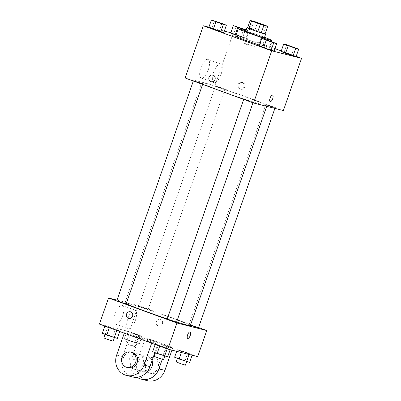 <?xml version="1.0" encoding="UTF-8"?>
<svg xmlns="http://www.w3.org/2000/svg" width="401" height="401" viewBox="0 0 401 401"><rect width="100%" height="100%" fill="white"/><g stroke="black" fill="none" stroke-linecap="round" stroke-linejoin="round"><path stroke-width="0.3" stroke-dasharray="2 1.5" d="M253.753 46.446A6.912 0.256 -160.8 0 1 257.673 48.06A6.912 0.256 -160.8 0 1 251.056 46.03A6.912 0.256 -160.8 0 1 244.61 43.514A6.912 0.256 -160.8 0 1 253.753 46.446M266.304 25.774L263.708 33.233L254.931 30.02L257.527 22.561M263.708 33.233A9.388 0.346 -160.8 0 1 265.091 33.859M254.931 30.02A9.388 0.346 -160.8 0 0 251.407 28.852L247.582 27.89M265.111 33.794A9.88 0.366 19.2 0 0 256.455 30.526A9.88 0.366 19.2 0 0 247.643 27.709M245.708 31.353A9.88 0.366 -160.8 0 1 258.765 35.544A9.88 0.366 -160.8 0 1 264.364 37.849M251.407 28.852L254.003 21.393M245.888 30.837A17.779 0.657 -160.8 0 1 261.748 36.296A17.779 0.657 -160.8 0 1 264.545 37.333M235.648 36.21A17.779 0.657 -160.8 0 1 259.151 43.754A17.779 0.657 -160.8 0 1 269.231 47.904A17.779 0.657 -160.8 0 1 259.427 45.123M272.254 41.799L269.652 49.258L274.134 51.067L262.164 46.686L259.146 45.925L262.164 46.686L264.76 39.228M221.898 23.383L219.302 30.837L223.783 32.646L219.302 30.837L208.796 27.509L211.808 28.27L214.405 20.812M296.169 56.366L281.291 50.922M274.986 48.616L230.856 32.737M224.324 31.088L208.906 27.193M294.204 47.343L291.607 54.802L296.083 56.611L291.607 54.802L281.101 51.468L284.114 52.23L286.71 44.772M245.101 30.586L242.72 37.433L236.024 35.133L245.733 38.19L241.252 36.381L230.745 33.052L233.758 33.814L236.354 26.356M247.327 97.563A34.611 1.278 -160.8 0 1 266.946 105.643A34.611 1.278 -160.8 0 1 233.838 95.473A34.611 1.278 -160.8 0 1 201.573 82.882A34.611 1.278 -160.8 0 1 247.327 97.563M283.382 110.541L214.966 85.518L185.142 77.984M199.974 82.751L202.771 83.904L198.049 82.456L193.442 80.656L199.974 82.751M250.324 101.172L253.126 102.325L248.404 100.872L243.798 99.077L250.324 101.172M272.279 106.716L275.076 107.869L270.354 106.415L265.748 104.621L272.279 106.716M218.194 87.353L224.725 89.448L220.119 87.654L215.397 86.2L218.194 87.353M214.966 85.518L233.146 33.313M208.34 69.644A9.91 3.84 110.1 0 0 208.004 59.393A9.91 3.84 110.1 0 0 200.991 67.378A9.91 3.84 110.1 0 0 201.197 78.005A9.91 3.84 110.1 0 0 208.34 69.644M240.695 89.157A3.459 3.183 -75.8 0 0 240.986 89.243A3.459 3.183 -75.8 0 0 244.916 86.671A3.459 3.183 -75.8 0 0 242.675 82.541A3.459 3.183 -75.8 0 0 238.785 84.952A3.459 3.183 -75.8 0 0 240.695 89.157M239.943 88.967A3.459 3.183 -75.8 0 0 240.234 89.057A3.459 3.183 -75.8 0 0 244.169 86.481A3.459 3.183 -75.8 0 0 241.923 82.35A3.459 3.183 -75.8 0 0 238.034 84.766A3.459 3.183 -75.8 0 0 239.943 88.967M212.851 75.007L212.851 75.007A3.459 3.183 104.2 0 1 213.142 75.097A3.459 3.183 104.2 0 1 215.051 79.298A3.459 3.183 104.2 0 1 211.162 81.714L211.157 81.714M221.066 74.3A9.91 3.84 110.1 0 0 220.725 64.045A9.91 3.84 110.1 0 0 213.718 72.035A9.91 3.84 110.1 0 0 213.918 82.661A9.91 3.84 110.1 0 0 221.066 74.3M270.199 101.638L270.199 101.638A3.459 1.338 -69.9 0 1 270.129 97.929A3.459 1.338 -69.9 0 1 272.575 95.142A3.459 1.338 -69.9 0 1 272.575 95.147L272.575 95.147M126.23 303.712A34.611 1.278 -160.8 0 1 124.962 302.88A34.611 1.278 -160.8 0 1 170.711 317.562A34.611 1.278 -160.8 0 1 190.335 325.642M176.64 321.968A34.611 1.278 -160.8 0 1 167.247 318.895M141.583 307.351L148.114 309.447L143.508 307.652L138.786 306.199L141.583 307.351M167.187 319.076L176.515 322.324M190.48 325.226L189.137 324.62L191.272 325.201L198.465 327.868M116.831 300.655L126.16 303.903M138.355 305.517L198.58 327.542L138.355 305.517L117.017 300.128L138.355 305.517L129.267 331.617L99.438 324.083M246.119 30.175L248.329 30.737L246.219 29.885M236.174 26.541L245.502 29.789M242.72 37.433L245.733 38.19L248.329 30.737M245.733 38.19L241.252 36.381L243.848 28.927M241.252 36.381L233.758 33.814M214.219 20.997L223.547 24.245M219.302 30.837L211.808 28.27M286.525 44.957L295.853 48.205M291.607 54.802L284.114 52.23M264.575 39.413L273.903 42.661M269.652 49.258L262.164 46.686M128.746 340.624L139.257 343.953L127.282 339.572L124.27 338.815L128.746 340.624L131.348 333.166L141.854 336.494L129.879 332.118L126.866 331.356L131.348 333.166L141.854 336.494L129.879 332.118L126.866 331.356L131.348 333.166M133.628 341.852L136.425 343.005L131.703 341.557L127.097 339.757L133.628 341.852M136.24 343.191L138.836 335.737M139.257 343.953L141.854 336.494M134.776 342.143L137.373 334.685M127.282 339.572L129.879 332.118M124.27 338.815L126.866 331.356M132.325 345.582L135.127 346.735L130.405 345.286L125.799 343.487L132.325 345.582M117.303 338.409L105.333 334.028L102.315 333.271M111.673 336.309L114.475 337.462L109.749 336.013L105.147 334.213L111.673 336.309M109.393 327.622L119.899 330.95L107.929 326.574L104.917 325.812L109.393 327.622L119.899 330.95L107.929 326.574L104.917 325.812L109.363 327.712M119.709 331.497L119.899 330.95M112.826 336.599L115.423 329.141M105.333 334.028L107.929 326.574M103.849 337.943L113.177 341.191M189.608 362.374L177.638 357.993L174.62 357.231M183.979 360.273L186.781 361.426L182.054 359.973L177.453 358.178L183.979 360.273M181.698 351.582L192.204 354.915L180.234 350.534L177.217 349.772L189.192 354.153L192.204 354.915L180.234 350.534L177.217 349.772L181.698 351.582L181.372 352.524M189.082 354.469L189.192 354.153M192.094 355.231L192.204 354.915M185.127 360.564L187.723 353.106M177.638 357.993L180.234 350.534M176.676 351.336L177.217 349.772M176.154 361.908L185.483 365.156M167.658 356.83L163.177 355.02L152.671 351.687M162.029 354.73L164.826 355.882L160.104 354.429L155.498 352.634L162.029 354.73M159.748 346.038L170.255 349.371L158.28 344.99L155.267 344.228L159.748 346.038L170.255 349.371L158.28 344.99L155.267 344.228L159.713 346.133M170.144 349.687L170.255 349.371M163.177 355.02L165.773 347.562M155.683 352.449L158.28 344.99M154.2 356.364L163.528 359.612M162.375 323.752A3.459 3.183 104.2 0 1 158.535 326.008A3.459 3.183 104.2 0 1 156.29 321.878A3.459 3.183 104.2 0 1 160.225 319.306A3.459 3.183 104.2 0 1 162.375 323.752A3.459 3.183 -75.8 0 0 160.23 319.306A3.459 3.183 -75.8 0 0 156.295 321.878A3.459 3.183 -75.8 0 0 158.535 326.008A3.459 3.183 -75.8 0 0 162.375 323.752M197.678 356.639L129.267 331.617M115.157 313.853A9.91 3.84 110.1 0 0 115.493 324.108A9.91 3.84 110.1 0 0 122.505 316.118A9.91 3.84 110.1 0 0 122.3 305.492A9.91 3.84 110.1 0 0 115.157 313.853M127.884 318.509A9.91 3.84 -69.9 0 1 135.027 310.148A9.91 3.84 -69.9 0 1 135.227 320.775A9.91 3.84 -69.9 0 1 128.22 328.76A9.91 3.84 -69.9 0 1 127.884 318.509M128.711 318.474L128.711 318.474A3.459 3.183 -75.8 0 0 132.646 315.903A3.459 3.183 -75.8 0 0 130.405 311.772L130.405 311.772M190.124 331.908L190.124 331.908A3.459 1.338 110.1 0 0 187.678 334.695A3.459 1.338 110.1 0 0 187.748 338.404L187.748 338.404M151.648 343.181L151.804 342.73L157.768 344.238L130.405 334.228L124.44 332.72L124.28 333.171M151.804 342.73L124.44 332.72M171.939 350.138L172.681 348.003L166.716 346.499L139.353 336.489L145.317 337.993L137.523 360.369A15.804 14.556 -75.8 0 0 147.337 380.694M172.681 348.003L145.317 337.993M152.044 360.679A7.905 7.278 -75.8 0 0 147.177 356.203A7.905 7.278 -75.8 0 0 138.285 361.722A7.905 7.278 -75.8 0 0 142.646 371.321A7.905 7.278 -75.8 0 0 143.307 371.526A7.905 7.278 -75.8 0 0 147.503 371.246M166.716 346.499L162.26 359.301M139.353 336.489L131.558 358.86L137.523 360.369M137.097 377.271A15.804 14.556 104.2 0 1 131.558 358.86M133.698 369.065A7.905 7.278 -75.8 0 0 134.36 369.266A7.905 7.278 -75.8 0 0 143.352 363.386A7.905 7.278 -75.8 0 0 138.23 353.943A7.905 7.278 -75.8 0 0 129.338 359.461A7.905 7.278 -75.8 0 0 133.698 369.065M116.646 355.096L122.611 356.599L130.405 334.228M154.866 352.574L157.768 344.238M122.611 356.599A15.804 14.556 -75.8 0 0 132.425 376.93M148.611 372.83A7.905 7.278 -75.8 0 0 149.272 373.035A7.905 7.278 -75.8 0 0 158.265 367.156A7.905 7.278 -75.8 0 0 153.142 357.712A7.905 7.278 -75.8 0 0 144.25 363.226A7.905 7.278 -75.8 0 0 148.611 372.83M150.104 373.206A7.905 7.278 -75.8 0 0 150.766 373.411A7.905 7.278 -75.8 0 0 159.758 367.532A7.905 7.278 -75.8 0 0 154.636 358.088A7.905 7.278 -75.8 0 0 145.743 363.602A7.905 7.278 -75.8 0 0 150.104 373.206M132.265 352.439A7.905 7.278 -75.8 0 0 123.272 358.319A7.905 7.278 -75.8 0 0 128.395 367.762M252.404 21.143L244.61 43.514M265.462 25.689L257.673 48.06M269.231 47.904L271.452 41.524M240.234 89.057L240.986 89.243M241.923 82.35L242.675 82.541M220.725 64.045L208.004 59.393M213.918 82.661L201.197 78.005M266.71 106.33L266.946 105.643M124.962 302.88L201.573 82.882M215.397 86.2L138.786 306.199M224.725 89.448L148.114 309.447M252.961 102.791L253.126 102.325M243.688 99.398L243.798 99.077M274.896 108.395L275.076 107.869M189.137 324.62L265.748 104.621M202.61 84.375L202.771 83.904M193.332 80.982L193.442 80.656M135.127 346.735L136.425 343.005M125.799 343.487L127.097 339.757M115.493 324.108L128.22 328.76M122.3 305.492L135.027 310.148M147.177 356.203L138.23 353.943M143.307 371.526L134.36 369.266M154.636 358.088L153.142 357.712M150.766 373.411L149.272 373.035"/><path stroke-width="0.6" d="M261.542 24.075A6.912 0.256 -160.8 0 1 265.462 25.689A6.912 0.256 -160.8 0 1 258.851 23.659A6.912 0.256 -160.8 0 1 252.404 21.143A6.912 0.256 -160.8 0 1 261.542 24.075M254.003 21.393L250.179 20.431A9.388 0.346 -160.8 0 0 251.562 21.058L260.339 24.266A9.388 0.346 -160.8 0 0 263.863 25.433L267.688 26.401A9.388 0.346 -160.8 0 0 266.304 25.774L257.527 22.561A9.388 0.346 -160.8 0 0 254.003 21.393M263.863 25.433L261.267 32.892L265.091 33.859L267.688 26.401M261.267 32.892A9.388 0.346 -160.8 0 1 257.743 31.724L260.339 24.266M250.179 20.431L247.582 27.89A9.388 0.346 -160.8 0 0 248.966 28.516L257.743 31.724M247.643 27.709A9.88 0.366 19.2 0 0 247.006 27.624A9.88 0.366 19.2 0 0 254.374 30.566A9.88 0.366 19.2 0 0 264.886 34A9.88 0.366 19.2 0 0 265.662 34.12A9.88 0.366 19.2 0 0 265.111 33.794M265.662 34.12L264.364 37.849A9.88 0.366 -160.8 0 1 263.587 37.729A9.88 0.366 -160.8 0 1 253.076 34.296A9.88 0.366 -160.8 0 1 245.708 31.353L247.006 27.624M248.966 28.516L251.562 21.058M264.545 37.333A17.779 0.657 -160.8 0 1 271.828 40.451A17.779 0.657 -160.8 0 1 254.82 35.223A17.779 0.657 -160.8 0 1 238.244 28.752A17.779 0.657 -160.8 0 1 245.888 30.837M259.427 45.123A17.779 0.657 -160.8 0 1 235.648 36.21L238.244 28.752M261.743 38.466L259.146 45.925L271.121 50.305L274.134 51.067L276.73 43.609L264.76 39.228L261.743 38.466L273.718 42.847L276.73 43.609M211.392 20.05L208.796 27.509L213.277 29.318L223.783 32.646L226.38 25.193L221.898 23.383L211.392 20.05L223.362 24.431L226.38 25.193M208.906 27.193L203.322 25.779L271.733 50.807L301.562 58.335L296.169 56.366M281.291 50.922L274.986 48.616M230.856 32.737L224.324 31.088M283.697 44.015L281.101 51.468L293.071 55.849L296.083 56.611L298.685 49.153L286.71 44.772L283.697 44.015L295.667 48.391L298.685 49.153M246.219 29.885L233.342 25.594L230.745 33.052L236.024 35.133L235.227 34.862L237.823 27.403L246.119 30.175M203.322 25.779L185.142 77.984L253.557 103.007L283.382 110.541L301.562 58.335M253.557 103.007L271.733 50.807M272.575 95.147A3.459 1.338 -69.9 0 1 272.69 98.721A3.459 1.338 -69.9 0 1 270.199 101.638A3.459 1.338 -69.9 0 1 270.129 97.934A3.459 1.338 -69.9 0 1 272.575 95.147A3.459 1.338 -69.9 0 1 272.69 98.721A3.459 1.338 -69.9 0 1 270.199 101.638M213.142 75.097A3.459 3.183 104.2 0 1 215.051 79.298A3.459 3.183 104.2 0 1 211.157 81.714A3.459 3.183 104.2 0 1 208.916 77.578A3.459 3.183 104.2 0 1 212.851 75.007A3.459 3.183 104.2 0 1 213.142 75.097M211.162 81.714A3.459 3.183 104.2 0 1 208.921 77.578A3.459 3.183 104.2 0 1 212.851 75.007M266.71 106.33L190.335 325.642A34.611 1.278 -160.8 0 1 176.64 321.968M167.247 318.895A34.611 1.278 -160.8 0 1 126.23 303.712M252.961 102.791L176.515 322.324L171.788 320.87L167.187 319.076L243.688 99.398M274.896 108.395L198.465 327.868L190.48 325.226M202.61 84.375L126.16 303.903L121.438 302.454L116.831 300.655L193.332 80.982M167.854 349.111L99.438 324.083L108.531 297.983L117.017 300.128L108.531 297.983L176.946 323.005L206.771 330.539L198.58 327.542L206.771 330.539L197.678 356.639L167.854 349.111L176.946 323.005L206.771 330.539M233.342 25.594L237.823 27.403M245.512 29.759L236.184 26.511M245.101 30.586L245.317 29.975M230.745 33.052L235.227 34.862M223.557 24.215L214.229 20.967M208.796 27.509L213.277 29.318L215.873 21.86M213.277 29.318L220.766 31.885L223.362 24.431M220.766 31.885L223.783 32.646M295.863 48.175L286.535 44.927M281.101 51.468L285.577 53.278L288.174 45.819M285.577 53.278L293.071 55.849L295.667 48.391M293.071 55.849L296.083 56.611M273.913 42.631L264.585 39.383M259.146 45.925L263.627 47.734L266.224 40.275M263.627 47.734L271.121 50.305L273.718 42.847M271.121 50.305L274.134 51.067M104.831 326.053L102.315 333.271L106.796 335.081L117.303 338.409L119.709 331.497M106.796 335.081L109.363 327.712M114.29 337.647L116.801 330.434M114.4 337.677L113.177 341.191L108.45 339.742L103.849 337.943L105.087 334.389M176.676 351.336L174.62 357.231L179.102 359.04L189.608 362.374L192.094 355.231M179.102 359.04L181.372 352.524M186.595 361.612L189.082 354.469M186.706 361.637L185.483 365.156L180.756 363.702L176.154 361.908L177.392 358.349M155.182 344.474L152.671 351.687L157.152 353.497L167.658 356.83L170.144 349.687M157.152 353.497L159.713 346.133M164.646 356.068L167.157 348.855M164.756 356.093L163.528 359.612L158.806 358.158L154.2 356.364L155.438 352.805M130.405 311.772A3.459 3.183 -75.8 0 0 126.566 314.028A3.459 3.183 104.2 0 1 130.4 311.772A3.459 3.183 104.2 0 1 132.641 315.903A3.459 3.183 104.2 0 1 128.711 318.474A3.459 3.183 104.2 0 1 126.561 314.028A3.459 3.183 -75.8 0 0 128.711 318.474M108.531 297.983L176.946 323.005M187.748 338.404A3.459 1.338 110.1 0 0 187.798 338.419A3.459 1.338 -69.9 0 1 187.748 338.404A3.459 1.338 -69.9 0 1 187.678 334.695A3.459 1.338 -69.9 0 1 190.124 331.908A3.459 1.338 -69.9 0 1 190.219 335.552A3.459 1.338 -69.9 0 1 187.803 338.419A3.459 1.338 110.1 0 0 190.214 335.552A3.459 1.338 110.1 0 0 190.124 331.908M147.503 371.246A7.905 7.278 -75.8 0 0 152.044 360.679M162.26 359.301L158.926 368.87A15.804 14.556 104.2 0 1 141.373 379.191A15.804 14.556 104.2 0 1 137.097 377.271M124.28 333.171L116.646 355.096A15.804 14.556 -75.8 0 0 126.46 375.421L132.425 376.93A15.804 14.556 -75.8 0 0 149.979 366.609L154.866 352.574M141.373 379.191L147.337 380.694A15.804 14.556 -75.8 0 0 164.891 370.379L171.939 350.138M126.901 367.386L128.395 367.762A7.905 7.278 -75.8 0 0 137.287 362.243A7.905 7.278 -75.8 0 0 132.926 352.639A7.905 7.278 -75.8 0 0 132.265 352.439L130.776 352.063A7.905 7.278 104.2 0 1 131.438 352.263A7.905 7.278 104.2 0 1 135.794 361.867A7.905 7.278 104.2 0 1 126.901 367.386A7.905 7.278 104.2 0 1 121.784 357.943A7.905 7.278 104.2 0 1 130.776 352.063M126.46 375.421A15.804 14.556 -75.8 0 0 144.014 365.105L151.648 343.181M158.926 368.87L164.891 370.379M144.014 365.105L149.979 366.609M271.452 41.524L271.828 40.451"/></g></svg>
